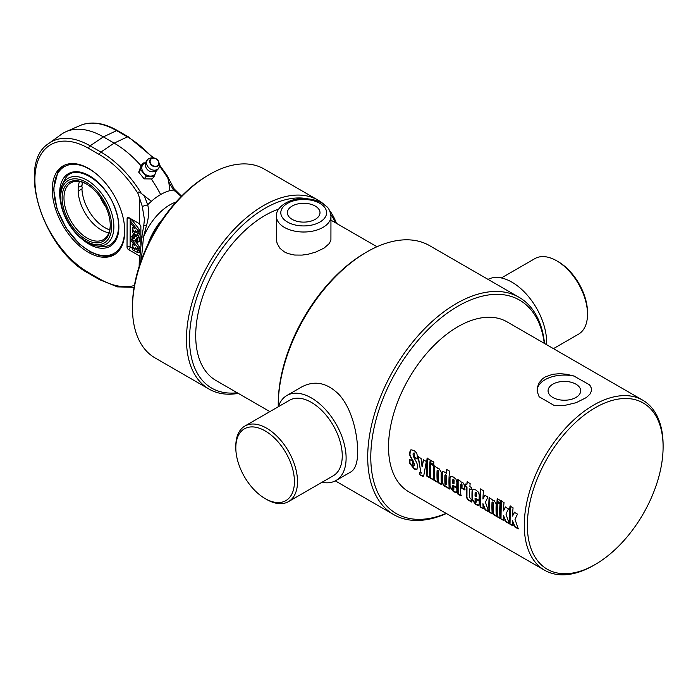 <?xml version="1.0" encoding="UTF-8"?>
<svg xmlns="http://www.w3.org/2000/svg" width="698" height="698" viewBox="0 0 698 698"><rect width="100%" height="100%" fill="white"/><g stroke="black" fill="none" stroke-linecap="round" stroke-linejoin="round"><path stroke-width="1.05" d="M366.93 251.891L365.394 252.781A123.249 71.161 120 0 0 278.24 403.732L278.24 405.512A125.431 72.418 -60 0 1 366.93 251.891A125.431 72.418 -60 0 1 429.654 245.679L519.12 297.331A125.431 72.418 120 0 0 422.456 330.931A125.431 72.418 120 0 0 367.706 457.164A125.431 72.418 120 0 0 393.681 514.592A125.431 72.418 120 0 0 446.362 513.519M278.249 406.786A125.431 72.418 -60 0 1 278.24 405.512L278.24 403.732M544.527 343.486A125.431 72.418 120 0 0 519.12 297.331M278.345 406.725A49.087 28.339 60 0 1 286.861 395.513L301.894 386.832C314.737 380.148 327.109 382.713 339.01 394.536C352.01 408.74 357.551 433.842 357.681 451.379C357.69 462.233 355.457 469.056 350.972 471.848L335.947 480.529A49.087 28.339 60 0 1 321.97 482.292M446.127 513.379A123.249 71.161 -60 0 1 370.786 457.164A123.249 71.161 -60 0 1 452.016 309.868A123.249 71.161 -60 0 1 544.292 343.346M663.1 446.929L663.1 445.141A98.165 56.678 120 0 0 642.771 400.207L507.027 321.839A98.165 56.678 120 0 0 457.94 326.699A98.165 56.678 120 0 0 388.533 446.929A98.165 56.678 120 0 0 408.862 491.863L544.606 570.231A98.165 56.678 120 0 0 593.684 565.371L595.228 564.481A95.984 55.421 -60 0 1 527.356 525.297A95.984 55.421 -60 0 1 595.228 407.737A95.984 55.421 -60 0 1 663.1 446.929A95.984 55.421 -60 0 1 595.228 564.481M557.449 261.261A41.444 23.933 60 0 1 558.208 261.689A41.444 23.933 60 0 1 587.515 312.451L587.515 314.231A43.634 25.189 -120 0 0 556.664 260.799A43.634 25.189 -120 0 0 534.851 258.635L501.365 277.97M553.462 348.642L578.476 334.202A43.634 25.189 -120 0 0 587.515 314.231M488.033 279.383A49.087 28.339 60 0 1 525.629 293.326A49.087 28.339 60 0 1 546.639 342.282A49.087 28.339 60 0 1 546.578 344.672M294.434 481.655A41.444 23.933 60 0 1 265.127 498.581A41.444 23.933 60 0 1 235.819 447.819A41.444 23.933 60 0 1 265.127 430.893A41.444 23.933 60 0 1 294.434 481.655M265.127 498.581L266.671 499.471A43.634 25.189 -120 0 0 288.483 501.626A43.634 25.189 -120 0 0 297.523 481.655A43.634 25.189 -120 0 0 278.476 437.751A43.634 25.189 -120 0 0 244.858 426.059A43.634 25.189 -120 0 0 235.819 446.031L235.819 447.819M244.858 426.059L289.591 400.233A43.634 25.189 60 0 1 323.209 411.925A43.634 25.189 60 0 1 342.256 455.829A43.634 25.189 60 0 1 333.216 475.8L288.483 501.626M286.861 395.513A49.087 28.339 60 0 1 324.683 408.662A49.087 28.339 60 0 1 346.112 458.054A49.087 28.339 60 0 1 335.947 480.529M278.685 209.095A98.165 56.678 120 0 0 265.127 215.377A98.165 56.678 120 0 0 200.998 301.876A98.165 56.678 120 0 0 216.04 380.541L269.873 411.619M330.957 216.267L330.922 239.842L329.412 243.445L323.951 248.183L315.557 252.144L308.263 254.203L302.06 255.102L294.626 255.04L287.951 253.557L284.409 251.926L279.977 248.34L277.15 243.523L276.443 239.885L276.425 216.267A27.266 15.74 0 0 0 284.409 227.4A27.266 15.74 0 0 0 314.126 230.811A27.266 15.74 0 0 0 330.957 216.267C330.285 211.337 328.758 208.039 326.394 206.355L321.857 203.013C316.674 200.178 310.662 198.729 303.831 198.677C288.911 197.979 275.378 207.725 276.425 216.267M292.157 219.364A16.307 9.414 180 0 1 287.384 212.707A16.307 9.414 180 0 1 303.691 203.293A16.307 9.414 180 0 1 319.998 212.707A16.307 9.414 180 0 1 309.929 221.397A16.307 9.414 180 0 1 292.157 219.364M552.851 397.476A16.307 9.414 180 0 1 548.07 390.819A16.307 9.414 180 0 1 564.377 381.405A16.307 9.414 180 0 1 580.684 390.819A16.307 9.414 180 0 1 570.615 399.518A16.307 9.414 180 0 1 552.851 397.476M513.109 525.559L509.732 524.006A98.165 56.678 -60 0 1 510.011 506.067L513.074 507.839A98.165 56.678 120 0 0 512.524 516.11L514.618 512.149M510.037 523.797L510.317 505.937M518.579 528.718L514.976 526.641L512.524 520.734A98.165 56.678 120 0 0 512.794 525.777L509.732 524.006M512.524 516.11L514.313 512.297L517.488 514.129L515.002 519.295L518.265 528.927L514.67 526.85L512.524 520.734M504.069 520.342L500.693 518.788A98.165 56.678 -60 0 1 500.972 500.85L504.035 502.621A98.165 56.678 120 0 0 503.494 510.892L505.579 506.931M500.998 518.579L501.277 500.719M509.54 523.5L505.937 521.423L503.485 515.517A98.165 56.678 120 0 0 503.764 520.551L500.693 518.788M503.494 510.892L505.273 507.08L508.449 508.912L505.971 514.077L509.226 523.709L505.631 521.633L503.485 515.517M500.353 503.049L497.29 501.277L497.543 498.564M500.3 500.466A98.165 56.678 120 0 0 500.047 503.188L496.985 501.426A98.165 56.678 -60 0 1 497.238 498.695L500.3 500.466M500.335 518.186L497.264 516.415L497.229 502.106M499.986 504.026A98.165 56.678 120 0 0 500.021 518.396L496.959 516.625A98.165 56.678 -60 0 1 496.924 502.255L499.986 504.026M492.526 513.676L489.455 511.913L489.42 497.604M496.653 516.066L493.582 514.295L493.381 502.9L492.884 501.932L492.011 502.42A98.165 56.678 120 0 0 492.212 513.894L489.15 512.123A98.165 56.678 -60 0 1 489.115 497.744L492.177 499.515A98.165 56.678 120 0 0 492.142 500.012L494.088 500.51L496.182 503.921A98.165 56.678 120 0 0 496.348 516.276L493.277 514.505A98.165 56.678 -60 0 1 493.067 503.066L492.579 502.08L492.011 502.42M483.531 508.484L480.154 506.931A98.165 56.678 -60 0 1 480.433 488.993L483.505 490.764A98.165 56.678 120 0 0 482.955 499.035L485.049 495.074M480.468 506.722L480.739 488.862M489.001 511.643L485.398 509.566L482.946 503.659A98.165 56.678 120 0 0 483.225 508.694L480.154 506.931M482.955 499.035L484.735 495.222L487.919 497.055L485.433 502.22L488.696 511.852L485.093 509.776L482.946 503.659M452.775 479.805L453.648 479.221L453.089 479.639L453.648 479.221L454.128 480.241A97.729 56.425 -60 0 0 454.04 483.583L453.735 483.758A98.165 56.678 -60 0 1 453.822 480.399L453.342 479.378L452.775 479.805A98.165 56.678 120 0 0 452.688 483.156L453.735 483.758M456.605 492.334L453.813 491.505L450.044 486.55L450.018 477.964L450.69 476.306M457.111 487.501L452.697 485.311A98.165 56.678 120 0 0 452.81 488.6L453.368 489.621L454.154 489.001L453.683 489.411L454.058 486.183M453.368 489.621L453.848 489.202A98.165 56.678 -60 0 1 453.744 486.375L456.806 488.138A98.165 56.678 120 0 0 456.911 490.999L456.003 492.605L453.508 491.715L449.739 486.742A98.165 56.678 -60 0 1 449.713 478.121L450.576 476.35L453.456 477.048L455.96 479.16L456.885 482.144A98.165 56.678 120 0 0 456.806 487.684L452.697 485.311M416.976 469.318L414.001 468.498L409.996 463.219L409.901 459.249M417.421 458.874L414.35 457.103L414.089 452.862L413.094 453.744L413.076 454.974L414.097 458.01C416.531 462.076 417.605 464.519 417.325 465.33A98.165 56.678 120 0 0 417.395 467.564L416.715 469.51L414.315 469.047L409.691 463.42A98.165 56.678 -60 0 1 409.586 459.424L412.666 461.204A98.165 56.678 120 0 0 412.771 465.217L413.434 466.177L414.019 465.941A98.165 56.678 -60 0 1 413.949 463.873L412.797 460.968C410.311 456.85 409.29 454.511 409.726 453.953A98.165 56.678 -60 0 1 409.857 451.876L410.895 449.791L414.097 450.507L416.776 453.089L417.308 455.846A98.165 56.678 120 0 0 417.116 459.031L414.036 457.26A98.165 56.678 -60 0 1 414.246 453.848L413.783 453.002L413.094 453.744M413.434 466.177L414.333 465.749L413.748 465.976L414.333 465.749L414.254 463.681L413.103 460.793C410.625 456.684 409.595 454.354 410.031 453.796L410.232 451.178L411.087 449.721M423.564 476.149L419.454 474.579A98.165 56.678 -60 0 1 419.262 472.773L420.955 472.895L417.989 456.684L421.06 458.455L422.072 466.918L423.642 459.624M420.955 473.27L418.303 456.544M419.76 474.361L419.568 472.555M422.072 466.918L423.337 459.773L426.33 461.5L423.747 475.766L422.622 476.298L419.454 474.579M421.164 473.27L421.26 472.686M430.195 477.694L427.132 475.923L427.412 458.071M430.169 459.973A98.165 56.678 120 0 0 429.889 477.903L426.827 476.132A98.165 56.678 -60 0 1 427.097 458.202L430.169 459.973M433.894 479.831L430.832 478.06L430.797 463.751M433.554 465.671A98.165 56.678 120 0 0 433.589 480.041L430.526 478.27A98.165 56.678 -60 0 1 430.483 463.9L433.554 465.671M433.92 464.694L430.858 462.922L431.111 460.209M433.868 462.111A98.165 56.678 120 0 0 433.615 464.833L430.553 463.071A98.165 56.678 -60 0 1 430.806 460.34L433.868 462.111M437.594 481.96L434.522 480.198L434.488 465.889M441.721 484.351L438.649 482.58L438.44 471.185L437.951 470.208L437.079 470.705A98.165 56.678 120 0 0 437.28 482.178L434.217 480.407A98.165 56.678 -60 0 1 434.182 466.028L437.245 467.8A98.165 56.678 120 0 0 437.21 468.297L439.155 468.794L441.241 472.206A98.165 56.678 120 0 0 441.406 484.56L438.344 482.789A98.165 56.678 -60 0 1 438.135 471.351L437.646 470.365L437.079 470.705M445.516 485.058L446.319 484.525A97.729 56.425 -60 0 1 446.292 475.635L445.795 474.684L444.914 475.207A98.165 56.678 120 0 0 444.949 484.115L445.516 485.058L446.005 484.726A98.165 56.678 -60 0 1 445.978 475.792L445.49 474.841L444.914 475.207M449.556 488.87L446.938 486.916L444.896 486.742L441.913 482.859A98.165 56.678 -60 0 1 441.895 472.52L442.253 471.604L443.256 471.359L446.423 473.235L446.772 469.248M446.938 486.916L445.202 486.532L442.218 482.65L442.619 471.403M446.118 473.384A98.165 56.678 -60 0 1 446.467 469.379L449.529 471.15A98.165 56.678 120 0 0 449.25 489.089L446.633 487.125M461.238 495.615L458.176 493.844L458.132 479.535M465.06 489.76L461.997 487.998L462.076 484.831L461.587 483.854L460.724 484.36A98.165 56.678 120 0 0 460.933 495.824L457.862 494.053A98.165 56.678 -60 0 1 457.827 479.683L460.889 481.454A98.165 56.678 120 0 0 460.855 481.952L462.791 482.44L464.877 485.852A98.165 56.678 120 0 0 464.755 489.935L461.683 488.164A98.165 56.678 -60 0 1 461.771 484.997L461.282 484.011L460.724 484.36M471.708 489.647L469.745 488.853A98.165 56.678 120 0 0 469.71 497.639L471.525 499.698A98.165 56.678 120 0 0 471.691 502.036L469.754 500.92C467.398 499.768 466.36 498.093 466.639 495.894A98.165 56.678 -60 0 1 466.683 487.082L465.322 486.297A98.165 56.678 -60 0 1 465.453 484.089L466.822 484.874A98.165 56.678 -60 0 1 467.084 481.838L470.147 483.601A98.165 56.678 120 0 0 469.885 486.646L471.543 487.605A98.165 56.678 120 0 0 471.403 489.804L469.745 488.853M466.822 484.874L467.39 481.699M471.996 501.827L470.059 500.71C467.704 499.55 466.665 497.883 466.953 495.702L466.988 486.925L465.627 486.14L465.758 483.941M475.129 492.701L475.992 492.125L475.434 492.544L475.992 492.125L476.472 493.146A97.729 56.425 -60 0 0 476.385 496.487L476.08 496.662A98.165 56.678 -60 0 1 476.167 493.303L475.687 492.282L475.129 492.701A98.165 56.678 120 0 0 475.041 496.06L476.08 496.662M478.959 505.23L476.167 504.41L472.398 499.454L472.363 490.869L473.035 489.211M479.456 500.396L475.05 498.215A98.165 56.678 120 0 0 475.155 501.504L475.722 502.525L476.507 501.906L476.027 502.316L476.402 499.087M475.722 502.525L476.193 502.106A98.165 56.678 -60 0 1 476.097 499.271L479.16 501.042A98.165 56.678 120 0 0 479.264 503.904L478.348 505.509L475.853 504.619L472.084 499.646A98.165 56.678 -60 0 1 472.057 491.026L473.244 489.158L475.809 489.952L478.313 492.064L479.238 495.048A98.165 56.678 120 0 0 479.151 500.588L475.05 498.215M545.094 377.016L552.676 374.276L560.032 373.674L566.375 374.233L573.765 375.952L589.627 384.877L591.485 388.35L591.555 390.732L589.889 394.239L586.303 397.581L576.086 402.711L564.682 405.416L554.081 405.398L539.126 396.761L537.268 391.735L537.198 388.175L538.873 383.106L542.459 378.848L545.094 377.016M642.771 400.207A98.165 56.678 120 0 0 593.684 405.067A98.165 56.678 120 0 0 529.555 491.575A98.165 56.678 120 0 0 544.606 570.231M537.12 390.313A27.266 15.74 180 0 1 574.672 376.239M589.627 384.877A27.266 15.74 180 0 1 591.625 390.199M323.855 204.27A109.071 62.977 120 0 0 318.122 200.178A109.071 62.977 120 0 0 263.582 205.578A109.071 62.977 120 0 0 192.325 301.693A109.071 62.977 120 0 0 209.051 389.1A109.071 62.977 120 0 0 238.271 393.375M336.436 223.351A109.071 62.977 120 0 0 329.29 210.072M237.198 392.756A106.89 61.712 -60 0 1 190.894 321.97A106.89 61.712 -60 0 1 265.127 208.248A106.89 61.712 -60 0 1 307.949 198.886M330.817 214.434A106.89 61.712 -60 0 1 335.363 222.723M209.051 389.1L155.061 357.926A109.071 62.977 -60 0 1 132.472 307.993A109.071 62.977 -60 0 1 209.592 174.413A109.071 62.977 -60 0 1 264.132 169.003L318.122 200.178M208.048 175.303L209.592 174.413L208.056 175.303A106.89 61.712 120 0 0 208.048 175.303A106.89 61.712 120 0 0 132.472 306.213L132.472 307.993M143.151 162.992L141.223 165.487L138.693 172.127L144.163 178.863L152.164 178.967L154.101 176.472L146.1 176.367L140.63 169.623L143.151 162.992L145.699 162.756M156.631 169.841L155.619 172.825A7.634 6.055 -142.2 0 1 150.358 176.097A7.634 6.055 -142.2 0 1 143.622 172.668A7.634 6.055 -142.2 0 1 142.148 165.976A7.634 6.055 -142.2 0 1 145.655 162.922M155.968 170.914A7.634 6.055 -142.2 0 1 155.619 172.825L154.101 176.472M138.693 172.127L140.63 169.623M144.163 178.863L146.1 176.367M146.85 160.968A6.971 5.523 -142.2 0 1 148.491 158.882A6.971 5.523 -142.2 0 1 151.466 157.984L153.228 157.957A5.034 3.987 37.8 0 0 149.896 160.112A5.034 3.987 37.8 0 0 154.136 166.621A5.034 3.987 37.8 0 0 158.882 162.337A5.034 3.987 37.8 0 0 153.228 157.957C156.073 158.176 157.957 159.633 158.882 162.337L159.292 164.047A6.971 5.523 -142.2 0 1 159.17 167.162A6.971 5.523 -142.2 0 1 151.03 169.352A6.971 5.523 -142.2 0 1 146.85 160.968M159.17 167.162A7.093 7.093 0 0 1 150.14 171.403A5.785 4.581 -142.2 0 1 146.632 168.68A7.093 7.093 0 0 1 148.491 158.882M151.335 179.063A87.259 50.561 60.2 0 1 160.636 194.541A49.628 28.653 120 0 0 151.361 201.294L141.406 193.503A85.618 49.61 -119.8 0 0 100.905 152.059A2.181 1.256 120 0 0 99.491 154.642A83.446 48.345 60.2 0 1 138.047 193.573C137.585 191.601 138.701 191.584 141.406 193.503M160.636 194.541A49.628 28.653 120 0 1 169.911 190.667L168.75 181.969L173.558 189.978L181.227 196.47M159.432 166.011A85.618 49.61 60.2 0 1 167.895 178.313L168.75 181.969M153.726 157.975L128.353 136.834A2.181 1.256 120 0 0 127.402 136.869L114.158 143.125L100.905 152.059L90.112 145.821A77.984 45.187 -119.8 0 0 48.764 143.483L61.154 134.496A79.624 46.138 60.2 0 1 66.127 131.643A79.624 46.138 60.2 0 1 103.365 136.887L114.158 143.125A87.259 50.561 60.2 0 1 141.066 165.827M88.637 168.488A51.268 29.7 60.2 0 1 122.063 213.745A51.268 29.7 60.2 0 1 114.001 254.892A51.268 29.7 60.2 0 1 74.485 241.115A51.268 29.7 60.2 0 1 52.254 189.49A51.268 29.7 60.2 0 1 63.012 165.941A51.268 29.7 60.2 0 1 88.637 168.488M162.433 219.329A43.634 25.189 120 0 0 149.32 240.548A43.634 25.189 120 0 0 147.793 244.693M141.284 260.206L143.483 237.18L146.458 225.559C148.761 217.985 149.171 211.066 147.706 204.802L142.287 206.407L144.425 219.477L143.753 225.759A4.363 0.794 -168.8 0 0 143.744 225.768A4.363 0.794 -168.8 0 1 146.458 225.559M135.115 245.818L130.116 239.44L130.116 237.573L137.811 247.38L137.811 249.099L135.142 247.554L137.803 250.948L137.794 252.728L132.402 249.614L132.402 247.895L135.072 249.43L132.411 246.045L132.419 244.256L135.115 245.818M132.437 237.678L131.66 236.683L130.116 237.573M135.046 241.002L139.356 246.49L137.811 247.38M139.356 246.49L139.356 248.209L137.811 249.099M138.344 248.785L139.347 250.059L137.803 250.948M139.347 250.059L139.338 251.847L137.794 252.728M133.414 247.319L132.402 247.895M133.431 243.672L132.419 244.256M137.829 242.232A3.272 1.893 60.2 0 1 136.285 242.023L136.293 240.243A1.091 0.628 -119.8 0 0 136.834 240.295A1.091 0.628 -119.8 0 0 137.009 239.423A1.091 0.628 -119.8 0 0 136.293 238.454L135.133 241.002A3.272 1.893 60.2 0 1 132.428 239.117L132.446 235.13A3.272 1.893 60.2 0 1 133.99 235.339L133.981 237.119A1.091 0.628 -119.8 0 0 133.44 237.067A1.091 0.628 -119.8 0 0 133.266 237.939A1.091 0.628 -119.8 0 0 133.981 238.908L135.142 236.36A3.272 1.893 60.2 0 1 137.846 238.245L137.829 242.232L139.373 241.351L139.382 237.364L137.846 238.245M137.061 239.798L136.293 240.243M136.293 240.33L135.133 241.002M137 239.397L136.729 239.99M133.99 235.339L135.534 234.449A3.272 1.893 60.2 0 0 133.99 234.24L132.446 235.13M135.089 236.491L133.981 237.119M135.534 234.449L135.525 236.142M139.382 237.364A3.272 1.893 60.2 0 0 136.686 235.479L135.142 236.36M132.463 229.092L132.472 227.312L135.168 228.865L130.168 222.496L130.168 220.62L137.864 230.427L137.864 232.146L135.194 230.602L137.855 233.996L137.846 235.776L132.454 232.661L132.454 230.942L135.124 232.486L132.463 229.092M133.484 226.728L132.472 227.312M137.864 230.427L139.408 229.537L131.713 219.739L130.168 220.62L130.203 218.413L139.591 223.84M139.408 229.537L139.408 231.256L137.864 232.146M138.396 231.832L139.399 233.106L137.855 233.996M139.399 233.106L139.391 234.894L137.846 235.776M133.466 230.366L132.454 230.942M139.146 266.496L139.364 255.869A2.181 1.265 -119.8 0 0 140.028 256.079L139.356 255.869A17.45 10.042 0.2 0 0 139.181 255.756L128.563 249.631A2.181 1.265 60.2 0 1 127.027 246.961L127.115 218.404A2.181 1.265 60.2 0 1 127.568 217.41A2.181 1.265 60.2 0 1 128.659 217.514L139.277 223.639A17.45 10.042 -179.8 0 1 139.46 223.753L140.874 226.492L140.822 244.37M138.047 193.573L142.287 206.407M167.895 178.313L167.354 176.769M169.911 190.667A49.628 28.653 -60 0 1 173.558 189.978A4.363 0.942 146.9 0 0 174.134 188.861L167.11 175.626L159.423 164.789M141.903 236.858L143.483 237.18A43.634 25.189 120 0 1 176.001 202.036M151.361 201.294A49.628 28.653 -60 0 0 147.706 204.802L144.373 195.946M87.076 180.18A38.041 22.039 -119.8 0 0 61.703 186.148A38.041 22.039 -119.8 0 0 67.854 222.261A38.041 22.039 -119.8 0 0 95.905 245.818A38.041 22.039 -119.8 0 0 113.504 221.301A38.041 22.039 -119.8 0 0 87.076 180.18M95.914 245.818A44.393 44.393 0 0 0 103.452 246.411L103.435 246.411C116.322 246.996 122.595 229.284 115.798 210.752C106.977 180.695 73.412 161.247 64.993 179.351A40.667 23.566 60.2 0 1 64.993 179.342A44.393 44.393 0 0 0 61.703 186.148M78.22 187.474L81.361 185.773L82.259 187.378L81.945 188.957L78.15 191.139L78.159 188.39A32.719 18.959 -119.8 0 1 79.502 181.532M82.451 182.274A32.719 18.959 -119.8 0 0 81.954 186.218M110.249 225A32.719 18.959 60.2 0 1 103.391 239.606A32.719 18.959 60.2 0 1 78.167 230.811A32.719 18.959 60.2 0 1 63.98 197.857A32.719 18.959 60.2 0 1 70.847 182.824A32.719 18.959 60.2 0 1 86.91 184.281M78.15 191.139A32.719 18.959 -119.8 0 0 78.316 193.372A32.719 18.959 -119.8 0 0 98.069 227.827A32.719 18.959 -119.8 0 0 108.879 232.792M62.131 197.848A34.028 19.719 -119.8 0 0 86.151 239.606A34.028 19.719 -119.8 0 0 110.258 225.541A34.028 19.719 -119.8 0 0 86.447 184.01A34.028 19.719 -119.8 0 0 62.131 197.848M86.282 182.265A36.043 20.879 60.2 0 1 108.216 239.222A36.043 20.879 60.2 0 1 64.076 213.745A36.043 20.879 60.2 0 1 86.282 182.265M100.058 196.897A32.719 18.959 -119.8 0 0 106.009 207.289M105.311 205.77A34.028 19.719 60.2 0 1 101.009 198.267M81.945 188.957A32.719 18.959 -119.8 0 0 109.726 229.869M287.497 222.051A22.903 13.227 180 0 1 297.758 199.933A22.903 13.227 180 0 1 325.818 216.127A22.903 13.227 180 0 1 287.497 222.051M150.323 160.174A4.65 3.682 -142.2 0 1 157.626 160.27A4.65 3.682 -142.2 0 1 155.322 166.325A4.65 3.682 -142.2 0 1 150.323 160.174M128.353 136.834L117.552 130.605A2.181 1.256 120 0 0 116.601 130.639L127.402 136.869A85.618 49.61 60.2 0 1 152.749 157.966M130.203 218.404A2.181 1.256 -60 0 1 130.203 218.413A2.181 1.256 0.2 0 0 127.115 218.404M139.46 223.744L139.356 197.804M127.027 246.961A2.181 1.256 -179.8 0 1 130.107 246.961L130.133 239.475M130.142 237.556L130.186 222.522M140.15 252.755L138.954 252.065M132.402 248.287L130.107 246.961A2.181 1.256 -60 0 1 128.563 249.631M139.356 255.869L139.364 255.869A2.181 1.256 120 0 0 140.045 255.285M117.552 130.605C103.67 122.7 91.194 120.998 80.139 125.5A77.984 45.187 60.2 0 1 116.601 130.639L103.365 136.887L90.112 145.821A2.181 1.256 120 0 0 88.698 148.412L99.491 154.642M134.4 285.499A83.446 48.345 60.2 0 1 99.116 278.659A2.181 1.256 -60 0 0 99.57 279.671L88.768 273.433A2.181 1.256 -60 0 1 88.314 272.429A75.812 43.922 60.2 0 1 34.9 179.465A75.812 43.922 60.2 0 1 88.698 148.412M99.116 278.659L88.314 272.429M82.181 239.213A41.871 24.256 -119.8 0 0 118.494 232.277A41.871 24.256 -119.8 0 0 91.735 177.196A41.871 24.256 -119.8 0 0 59.67 192.884A41.871 24.256 -119.8 0 0 60.464 201.321M123.729 220.664A49.959 28.941 60.2 0 1 93.148 252.885A49.959 28.941 60.2 0 1 53.955 189.586A49.959 28.941 60.2 0 1 97.458 174.849M393.681 514.592L335.302 480.878M558.208 261.689L556.664 260.799M330.957 220.184L376.972 246.752M88.768 273.433C43.389 249.709 15.766 163.951 48.764 143.483M99.57 279.671L117.456 286.887L134.086 287.306M80.139 125.5L66.127 131.643M174.134 188.861L181.532 196.155M140.185 263.338L140.045 255.294L141.799 236.858L143.753 225.759M63.867 165.487L58.082 171.368L53.572 189.045L57.018 209.034L66.153 228.106L79.38 243.995L90.915 252.266L99.954 255.721L106.916 256.402L114.83 254.386"/></g></svg>
